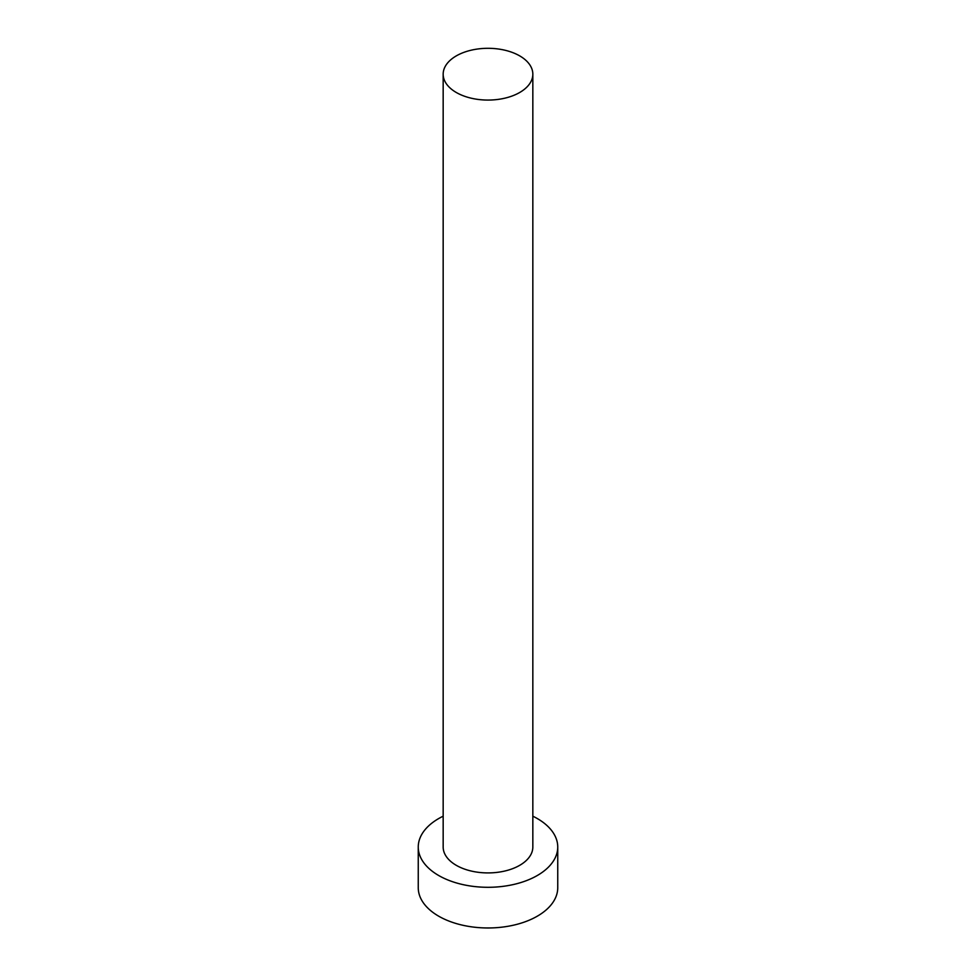 <?xml version="1.0" encoding="UTF-8"?>
<svg xmlns="http://www.w3.org/2000/svg" width="976" height="976" viewBox="0 0 976 976"><rect width="100%" height="100%" fill="white"/><g stroke="black" fill="none" stroke-linecap="round" stroke-linejoin="round"><path stroke-width="1.46" d="M456.292 92.488A44.835 25.888 0 0 0 505.153 98.1A44.835 25.888 0 0 0 532.835 74.188A44.835 25.888 0 0 0 519.708 55.888A44.835 25.888 0 0 0 470.847 50.276A44.835 25.888 0 0 0 443.165 74.188A44.835 25.888 0 0 0 456.292 92.488M443.165 74.188L443.165 847.034A44.835 25.888 0 0 0 456.292 865.334A44.835 25.888 0 0 0 505.153 870.946A44.835 25.888 0 0 0 532.835 847.034L532.835 74.188M443.165 816.192A69.747 40.272 0 0 0 418.253 847.034A69.747 40.272 0 0 0 438.688 875.509A69.747 40.272 0 0 0 514.694 884.232A69.747 40.272 0 0 0 557.747 847.034A69.747 40.272 0 0 0 537.312 818.559A69.747 40.272 0 0 0 532.835 816.192M418.253 847.034L418.253 887.709A69.747 40.272 0 0 0 438.688 916.183A69.747 40.272 0 0 0 514.694 924.906A69.747 40.272 0 0 0 557.747 887.709L557.747 847.034"/></g></svg>
